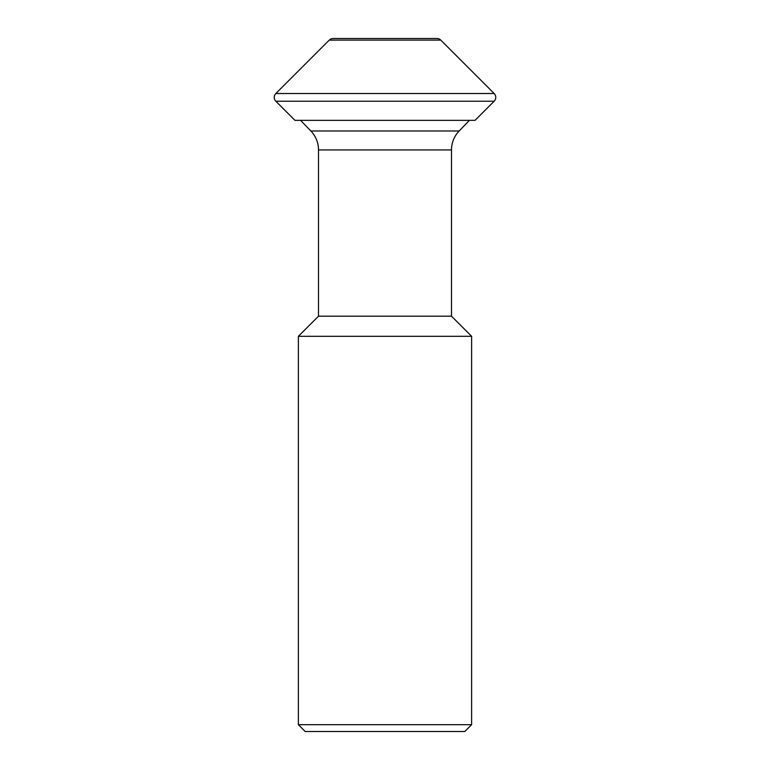 <?xml version="1.0" encoding="UTF-8"?>
<svg xmlns="http://www.w3.org/2000/svg" width="770" height="770" viewBox="0 0 770 770"><rect width="100%" height="100%" fill="white"/><g stroke="black" fill="none" stroke-linecap="round" stroke-linejoin="round"><path stroke-width="1.16" d="M440.738 40.098A5.457 5.457 0 0 0 436.879 38.5L333.121 38.5A5.457 5.457 0 0 0 329.262 40.098L275.843 93.516L329.262 40.098L440.738 40.098L494.157 93.516A5.457 5.457 0 0 1 494.157 101.236L475.042 120.351L294.958 120.351L275.843 101.236L294.958 120.351M275.843 93.516A5.457 5.457 0 0 0 275.843 101.236A5.457 5.457 0 0 1 275.843 93.516L494.157 93.516M471.625 336.298L471.625 724.676L464.801 731.5L305.199 731.5L298.375 724.676L298.375 336.298L471.625 336.298L451.499 316.181L318.501 316.181L298.375 336.298M298.375 724.676L471.625 724.676M318.501 316.181L318.501 149.929A27.287 27.287 0 0 0 310.839 130.977L459.161 130.977A27.287 27.287 0 0 0 451.499 149.929L451.499 316.181M451.499 149.929L318.501 149.929M459.161 130.977L469.411 120.351M300.589 120.351L310.839 130.977M494.157 101.236L275.843 101.236"/></g></svg>
